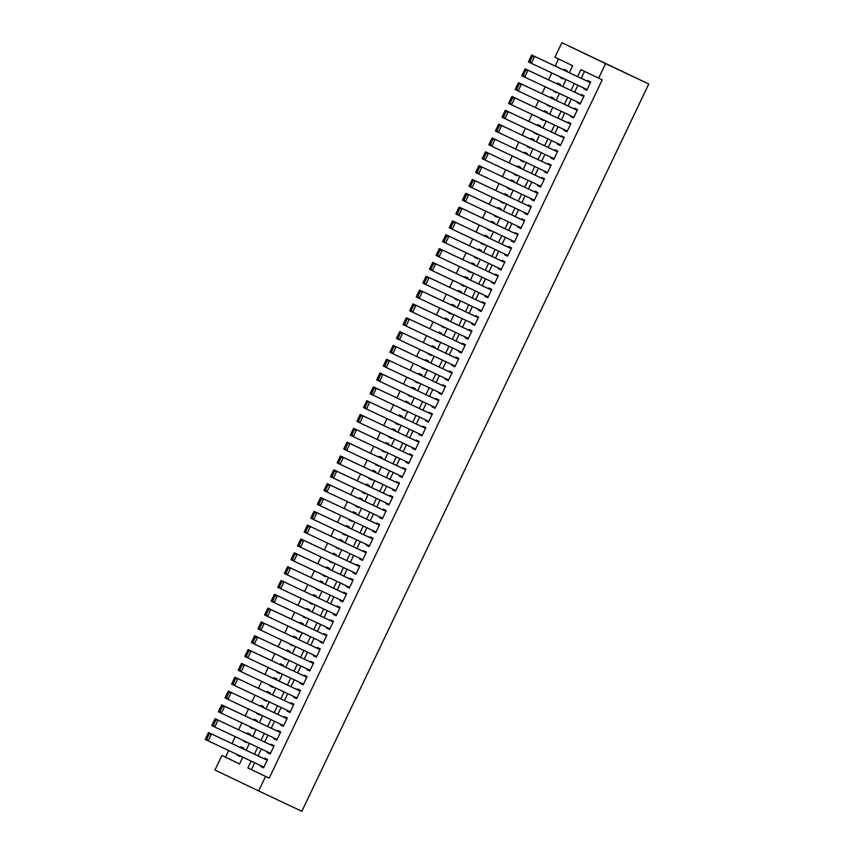 <?xml version="1.0" encoding="UTF-8"?>
<svg xmlns="http://www.w3.org/2000/svg" width="854" height="854" viewBox="0 0 854 854"><rect width="100%" height="100%" fill="white"/><g stroke="black" fill="none" stroke-linecap="round" stroke-linejoin="round"><path stroke-width="1.28" d="M569.33 72.718L572.671 65.705L554.961 57.218L561.889 42.7L648.773 83.98L301.857 811.3L258.655 790.953L265.573 776.435L269.181 778.133L602.241 79.849L580.933 69.665L577.614 76.614M258.655 790.953L214.973 770.02L221.901 755.502L239.6 763.988L242.846 757.188M228.68 750.517L225.499 757.199L221.901 755.502M558.548 58.937L555.164 66.046M551.855 72.974L548.567 79.87M545.258 86.809L541.97 93.694M538.66 100.633L535.373 107.529M532.063 114.457L528.775 121.353M525.477 128.292L522.189 135.178M518.88 142.116L515.592 149.012M512.283 155.94L508.995 162.836M505.685 169.775L502.398 176.661M499.088 183.599L495.8 190.495M492.502 197.423L489.203 204.319M485.905 211.248L482.617 218.144M479.307 225.082L476.02 231.978M472.71 238.906L469.422 245.803M466.113 252.731L462.825 259.627M459.516 266.565L456.228 273.451M452.93 280.39L449.642 287.286M446.332 294.214L443.045 301.11M439.735 308.048L436.447 314.934M433.138 321.873L429.85 328.769M426.541 335.697L423.253 342.593M419.944 349.532L416.656 356.417M413.357 363.356L410.069 370.252M406.76 377.18L403.472 384.076M400.163 391.004L396.875 397.9M393.566 404.839L390.278 411.735M386.969 418.663L383.681 425.559M380.372 432.487L377.084 439.383M373.785 446.322L370.497 453.207M367.188 460.146L363.9 467.042M360.591 473.97L357.303 480.866M353.994 487.805L350.706 494.69M347.397 501.629L344.109 508.525M340.799 515.453L337.511 522.349M334.213 529.288L330.925 536.173M327.616 543.112L324.328 550.008M321.019 556.936L317.731 563.832M314.421 570.76L311.134 577.656M307.824 584.595L304.536 591.491M301.227 598.419L297.939 605.315M294.641 612.243L291.353 619.139M288.044 626.078L284.756 632.963M281.446 639.902L278.158 646.798M274.849 653.726L271.561 660.622M268.252 667.561L264.964 674.446M261.655 681.385L258.367 688.281M255.068 695.209L251.781 702.105M248.471 709.044L245.183 715.93M241.874 722.868L238.586 729.764M235.277 736.692L231.989 743.588M584.125 88.175L583.805 88.848L586.762 90.257L590.712 81.963L587.765 80.554L587.435 81.247M577.528 102L577.208 102.672L580.165 104.092L584.115 95.797L581.168 94.378L580.837 95.072M570.931 115.834L570.611 116.507L573.568 117.916L577.528 109.622L574.571 108.202L574.24 108.896M564.345 129.659L564.024 130.331L566.971 131.74L570.931 123.446L567.974 122.037L567.643 122.73M557.747 143.483L557.427 144.155L560.373 145.575L564.334 137.28L561.377 135.861L561.057 136.555M551.15 157.317L550.83 157.99L553.776 159.399L557.737 151.105L554.79 149.685L554.459 150.379M544.553 171.142L544.233 171.814L547.19 173.223L551.14 164.929L548.193 163.52L547.862 164.203M537.956 184.966L537.636 185.638L540.593 187.058L544.542 178.753L541.596 177.344L541.265 178.038M531.359 198.801L531.039 199.462L533.996 200.882L537.956 192.588L534.999 191.168L534.668 191.862M524.772 212.625L524.452 213.297L527.398 214.706L531.359 206.412L528.402 205.003L528.071 205.686M518.175 226.449L517.855 227.121L520.801 228.541L524.762 220.236L521.805 218.827L521.484 219.521M511.578 240.284L511.258 240.945L514.204 242.365L518.164 234.071L515.218 232.651L514.887 233.345M504.981 254.108L504.661 254.78L507.618 256.189L511.567 247.895L508.621 246.486L508.29 247.169M498.384 267.932L498.063 268.604L501.02 270.024L504.97 261.719L502.024 260.31L501.693 261.004M491.787 281.756L491.466 282.428L494.423 283.848L498.384 275.554L495.427 274.134L495.096 274.828M485.2 295.591L484.88 296.263L487.826 297.672L491.787 289.378L488.83 287.958L488.499 288.652M478.603 309.415L478.283 310.087L481.229 311.496L485.189 303.202L482.232 301.793L481.912 302.487M472.006 323.239L471.686 323.912L474.632 325.331L478.592 317.037L475.646 315.617L475.315 316.311M465.409 337.074L465.088 337.746L468.045 339.155L471.995 330.861L469.049 329.441L468.718 330.135M458.811 350.898L458.491 351.57L461.448 352.98L465.398 344.685L462.452 343.276L462.121 343.959M452.214 364.722L451.894 365.395L454.851 366.814L458.811 358.509L455.855 357.1L455.524 357.794M445.628 378.557L445.308 379.229L448.254 380.638L452.214 372.344L449.257 370.924L448.926 371.618M439.031 392.381L438.71 393.053L441.657 394.463L445.617 386.168L442.66 384.759L442.34 385.442M432.434 406.205L432.113 406.878L435.06 408.297L439.02 399.992L436.074 398.583L435.743 399.277M425.836 420.04L425.516 420.702L428.473 422.122L432.423 413.827L429.477 412.407L429.146 413.101M419.239 433.864L418.919 434.537L421.876 435.946L425.826 427.651L422.879 426.242L422.549 426.925M412.642 447.688L412.322 448.361L415.279 449.78L419.239 441.475L416.282 440.066L415.951 440.76M406.056 461.512L405.735 462.185L408.682 463.605L412.642 455.31L409.685 453.89L409.354 454.584M399.458 475.347L399.138 476.02L402.085 477.429L406.045 469.134L403.088 467.714L402.768 468.408M392.861 489.171L392.541 489.844L395.487 491.253L399.448 482.958L396.502 481.549L396.171 482.243M386.264 502.995L385.944 503.668L388.901 505.088L392.851 496.793L389.904 495.373L389.573 496.067M379.667 516.83L379.347 517.503L382.304 518.912L386.254 510.617L383.307 509.197L382.976 509.891M373.07 530.654L372.75 531.327L375.707 532.736L379.667 524.441L376.71 523.032L376.379 523.716M366.483 544.478L366.163 545.151L369.109 546.571L373.07 538.266L370.113 536.856L369.782 537.55M359.886 558.313L359.566 558.986L362.512 560.395L366.473 552.1L363.526 550.681L363.196 551.374M353.289 572.137L352.969 572.81L355.915 574.219L359.876 565.924L356.929 564.515L356.598 565.199M346.692 585.961L346.372 586.634L349.329 588.054L353.278 579.749L350.332 578.339L350.001 579.033M340.095 599.796L339.775 600.458L342.732 601.878L346.681 593.583L343.735 592.164L343.404 592.857M333.498 613.62L333.177 614.293L336.134 615.702L340.095 607.407L337.138 605.998L336.807 606.682M326.911 627.444L326.591 628.117L329.537 629.537L333.498 621.232L330.541 619.823L330.21 620.516M320.314 641.269L319.994 641.941L322.94 643.361L326.901 635.066L323.954 633.647L323.623 634.341M313.717 655.103L313.397 655.776L316.343 657.185L320.303 648.891L317.357 647.471L317.026 648.165M307.12 668.928L306.799 669.6L309.756 671.009L313.706 662.715L310.76 661.306L310.429 661.999M300.523 682.752L300.202 683.424L303.159 684.844L307.109 676.549L304.163 675.13L303.832 675.824M293.936 696.586L293.616 697.259L296.562 698.668L300.523 690.374L297.566 688.954L297.235 689.648M287.339 710.411L287.019 711.083L289.965 712.492L293.925 704.198L290.968 702.789L290.638 703.472M280.742 724.235L280.422 724.907L283.368 726.327L287.328 718.033L284.382 716.613L284.051 717.307M274.145 738.069L273.824 738.742L276.771 740.151L280.731 731.857L277.785 730.437L277.454 731.131M267.548 751.894L267.227 752.566L270.184 753.975L274.134 745.681L271.188 744.272L270.857 744.955M240.23 755.961L239.974 756.495L237.028 755.075L237.273 754.562M243.539 749.022L243.934 748.2L240.977 746.78L240.572 747.634M246.827 742.137L246.571 742.66L243.625 741.251L243.86 740.738M250.137 735.198L250.532 734.365L247.575 732.956L247.169 733.799M253.424 728.302L253.168 728.836L250.211 727.427L250.457 726.914M256.723 721.374L257.129 720.541L254.172 719.132L253.766 719.975M260.011 714.478L259.765 715.011L256.808 713.592L257.054 713.079M263.32 707.539L263.715 706.717L260.769 705.297L260.363 706.151M266.608 700.654L266.352 701.187L263.406 699.768L263.651 699.255M269.917 693.715L270.312 692.882L267.366 691.473L266.96 692.327M272.96 687.331L270.003 685.943L270.248 685.431M276.515 679.891L276.909 679.058L273.963 677.649L273.558 678.492M279.557 673.507L276.6 672.109L276.845 671.596M283.112 666.067L283.507 665.234L280.55 663.814L280.144 664.668M286.154 659.683L283.186 658.285L283.432 657.772M289.709 652.232L290.104 651.399L287.147 649.99L286.741 650.844M292.751 645.848L289.784 644.46L290.029 643.948M296.295 638.408L296.69 637.575L293.744 636.166L293.338 637.009M299.348 632.024L296.381 630.636L296.626 630.113M302.892 624.584L303.287 623.751L300.341 622.331L299.935 623.185M305.935 618.2L302.978 616.801L303.223 616.289M309.49 610.749L309.885 609.927L306.938 608.507L306.533 609.361M312.777 603.853L312.521 604.386L309.575 602.977L309.821 602.465M316.087 596.925L316.482 596.092L313.535 594.683L313.13 595.526M319.375 590.029L319.118 590.562L316.172 589.153L316.418 588.641M322.684 583.101L323.079 582.268L320.122 580.848L319.716 581.702M325.726 576.717L322.759 575.318L323.004 574.806M329.281 569.266L329.676 568.444L326.719 567.024L326.313 567.878M332.569 562.38L332.313 562.903L329.356 561.494L329.601 560.982M335.868 555.442L336.262 554.609L333.316 553.2L332.911 554.043M339.155 548.546L338.91 549.079L335.953 547.67L336.198 547.158M342.465 541.617L342.86 540.785L339.913 539.365L339.508 540.219M345.753 534.721L345.496 535.255L342.55 533.835L342.796 533.323M349.062 527.783L349.457 526.961L346.51 525.541L346.105 526.395M352.35 520.897L352.094 521.431L349.147 520.011L349.393 519.499M355.659 513.959L356.054 513.126L353.108 511.717L352.702 512.571M358.947 507.062L358.691 507.596L355.744 506.187L355.99 505.675M362.256 500.134L362.651 499.302L359.694 497.893L359.288 498.736M365.544 493.238L365.288 493.772L362.331 492.352L362.576 491.84M368.853 486.31L369.248 485.478L366.291 484.058L365.886 484.912M371.896 479.927L368.928 478.528L369.174 478.016M375.44 472.475L375.835 471.643L372.888 470.234L372.483 471.088M378.482 466.092L375.525 464.704L375.771 464.192M382.037 458.651L382.432 457.819L379.486 456.41L379.08 457.253M385.079 452.268L382.122 450.88L382.368 450.357M388.634 444.827L389.029 443.995L386.083 442.575L385.677 443.429M391.676 438.444L388.719 437.045L388.965 436.533M395.231 430.992L395.626 430.16L392.669 428.751L392.264 429.605M398.274 424.619L395.317 423.221L395.562 422.709M401.828 417.168L402.223 416.336L399.266 414.927L398.861 415.77M404.871 410.785L401.903 409.397L402.149 408.885M408.425 403.344L408.82 402.512L405.863 401.092L405.458 401.946M411.468 396.961L408.5 395.562L408.746 395.05M415.012 389.509L415.407 388.687L412.461 387.268L412.055 388.122M418.3 382.624L418.054 383.147L415.097 381.738L415.343 381.226M421.609 375.685L422.004 374.853L419.058 373.444L418.652 374.287M424.897 368.789L424.641 369.323L421.695 367.914L421.94 367.401M428.206 361.861L428.601 361.028L425.655 359.609L425.249 360.463M431.249 355.477L428.292 354.079L428.537 353.567M434.803 348.026L435.198 347.204L432.241 345.785L431.836 346.639M438.091 341.141L437.835 341.675L434.889 340.255L435.134 339.743M441.401 334.202L441.796 333.37L438.839 331.96L438.433 332.804M444.688 327.306L444.432 327.84L441.475 326.431L441.721 325.918M447.987 320.378L448.393 319.545L445.436 318.136L445.03 318.98M451.286 313.482L451.029 314.016L448.072 312.596L448.318 312.084M454.584 306.554L454.979 305.721L452.033 304.302L451.627 305.156M457.872 299.658L457.627 300.192L454.67 298.772L454.915 298.259M461.181 292.719L461.576 291.887L458.63 290.477L458.224 291.331M464.469 285.823L464.213 286.357L461.267 284.948L461.512 284.435M467.778 278.895L468.173 278.062L465.227 276.653L464.822 277.497M471.066 271.999L470.81 272.533L467.864 271.124L468.109 270.601M474.376 265.071L474.771 264.238L471.814 262.818L471.408 263.672M477.418 258.687L474.461 257.289L474.696 256.776M480.973 251.236L481.368 250.403L478.411 248.994L478.005 249.848M484.261 244.34L484.004 244.874L481.048 243.465L481.293 242.952M487.559 237.412L487.965 236.579L485.008 235.17L484.602 236.014M490.612 231.028L487.645 229.641L487.89 229.128M494.156 223.588L494.551 222.755L491.605 221.335L491.199 222.189M497.199 217.204L494.242 215.806L494.487 215.293M500.754 209.753L501.149 208.931L498.202 207.511L497.797 208.365M503.796 203.38L500.839 201.982L501.084 201.469M507.351 195.929L507.746 195.096L504.799 193.687L504.394 194.531M510.393 189.545L507.436 188.158L507.682 187.645M513.948 182.105L514.343 181.272L511.386 179.852L510.98 180.706M516.99 175.721L514.033 174.323L514.268 173.81M520.545 168.27L520.94 167.448L517.983 166.028L517.577 166.882M523.587 161.897L520.62 160.499L520.865 159.986M527.131 154.446L527.537 153.613L524.58 152.204L524.175 153.047M530.419 147.55L530.174 148.084L527.217 146.674L527.462 146.162M533.729 140.622L534.124 139.789L531.177 138.38L530.772 139.223M537.017 133.726L536.771 134.259L533.814 132.84L534.06 132.327M540.326 126.787L540.721 125.965L537.774 124.545L537.369 125.399M543.614 119.902L543.357 120.435L540.411 119.016L540.657 118.503M546.923 112.963L547.318 112.13L544.372 110.721L543.966 111.575M550.211 106.067L549.955 106.601L547.008 105.191L547.254 104.679M553.52 99.139L553.915 98.306L550.958 96.897L550.552 97.74M556.808 92.243L556.552 92.776L553.606 91.357L553.84 90.844M560.117 85.315L560.512 84.482L557.555 83.062L557.15 83.916M225.499 757.199L239.611 763.967M239.974 756.495L237.028 755.075M246.571 742.66L243.625 741.251M253.168 728.836L250.211 727.427M259.765 715.011L256.808 713.592M266.352 701.187L263.406 699.768M270.003 685.943L272.949 687.353L273.205 686.819M276.6 672.109L279.546 673.528L279.802 672.995M283.186 658.285L286.143 659.704L286.4 659.171M289.784 644.46L292.741 645.87L292.997 645.336M296.381 630.636L299.338 632.045L299.583 631.512M302.978 616.801L305.924 618.221L306.18 617.688M312.521 604.386L309.575 602.977M319.118 590.562L316.172 589.153M322.759 575.318L325.716 576.738L325.972 576.204M332.313 562.903L329.356 561.494M338.91 549.079L335.953 547.67M345.496 535.255L342.55 533.835M352.094 521.431L349.147 520.011M358.691 507.596L355.744 506.187M365.288 493.772L362.331 492.352M368.928 478.528L371.885 479.948L372.141 479.414M375.525 464.704L378.482 466.113L378.728 465.579M382.122 450.88L385.069 452.289L385.325 451.755M388.719 437.045L391.666 438.465L391.922 437.931M395.317 423.221L398.263 424.63L398.519 424.096M401.903 409.397L404.86 410.806L405.116 410.272M408.5 395.562L411.457 396.982L411.713 396.448M418.054 383.147L415.097 381.738M424.641 369.323L421.695 367.914M428.292 354.079L431.238 355.499L431.494 354.965M437.835 341.675L434.889 340.255M444.432 327.84L441.475 326.431M451.029 314.016L448.072 312.596M457.627 300.192L454.67 298.772M464.213 286.357L461.267 284.948M470.81 272.533L467.864 271.124M474.461 257.289L477.407 258.709L477.664 258.175M484.004 244.874L481.048 243.465M487.645 229.641L490.602 231.05L490.847 230.516M494.242 215.806L497.199 217.226L497.444 216.692M500.839 201.982L503.785 203.391L504.041 202.868M507.436 188.158L510.382 189.567L510.639 189.033M514.033 174.323L516.98 175.743L517.236 175.209M520.62 160.499L523.577 161.918L523.833 161.385M530.174 148.084L527.217 146.674M536.771 134.259L533.814 132.84M543.357 120.435L540.411 119.016M549.955 106.601L547.008 105.191M556.552 92.776L553.606 91.357M560.438 77.02L560.192 77.533L563.149 78.952L563.405 78.419M566.704 71.48L567.109 70.647L564.152 69.238L563.747 70.092M584.52 71.384L581.211 78.312M577.912 85.251L574.625 92.147M571.315 99.075L568.027 105.971M564.718 112.899L561.43 119.795M558.121 126.734L554.833 133.63M551.524 140.558L548.236 147.454M544.927 154.382L541.639 161.278M538.34 168.217L535.052 175.102M531.743 182.041L528.455 188.937M525.146 195.865L521.858 202.761M518.549 209.7L515.261 216.585M511.952 223.524L508.664 230.42M505.354 237.348L502.067 244.244M498.768 251.183L495.48 258.068M492.171 265.007L488.883 271.903M485.574 278.831L482.286 285.727M478.977 292.655L475.689 299.551M472.379 306.49L469.092 313.386M465.793 320.314L462.494 327.21M459.196 334.138L455.908 341.034M452.599 347.973L449.311 354.858M446.001 361.797L442.714 368.693M439.404 375.621L436.116 382.517M432.807 389.456L429.519 396.341M426.221 403.28L422.922 410.176M419.624 417.104L416.336 424M413.026 430.939L409.739 437.824M406.429 444.763L403.141 451.659M399.832 458.587L396.544 465.483M393.235 472.411L389.947 479.307M386.648 486.246L383.361 493.142M380.051 500.07L376.763 506.966M373.454 513.894L370.166 520.791M366.857 527.729L363.569 534.615M360.26 541.553L356.972 548.449M353.663 555.378L350.375 562.274M347.076 569.212L343.788 576.098M340.479 583.036L337.191 589.933M333.882 596.861L330.594 603.757M327.285 610.695L323.997 617.581M320.688 624.52L317.4 631.416M314.091 638.344L310.803 645.24M307.504 652.168L304.216 659.064M300.907 666.003L297.619 672.899M294.31 679.827L291.022 686.723M287.713 693.651L284.425 700.547M281.115 707.486L277.828 714.371M274.518 721.31L271.23 728.206M267.932 735.134L264.644 742.03M261.335 748.969L258.047 755.854M254.738 762.793L251.471 769.646L269.181 778.133M260.95 765.718L260.63 766.39L263.587 767.81L267.548 759.505L264.591 758.096L264.26 758.79M598.643 78.152L605.561 63.634L648.773 83.98M605.561 63.634L561.889 42.7M246.155 750.26L249.443 743.364M252.752 736.436L256.04 729.54M259.349 722.601L262.637 715.705M265.936 708.777L269.223 701.881M272.533 694.953L275.821 688.057M279.13 681.118L282.418 674.233M285.727 667.294L289.015 660.398M292.324 653.47L295.612 646.574M298.921 639.635L302.209 632.75M305.508 625.811L308.796 618.915M312.105 611.987L315.393 605.091M318.702 598.152L321.99 591.267M325.299 584.328L328.587 577.432M331.896 570.504L335.184 563.608M338.494 556.68L341.781 549.784M345.08 542.845L348.368 535.949M351.677 529.021L354.965 522.125M358.274 515.197L361.562 508.301M364.871 501.362L368.159 494.466M371.469 487.538L374.757 480.642M378.066 473.714L381.354 466.818M384.652 459.879L387.94 452.994M391.249 446.055L394.537 439.159M397.847 432.231L401.134 425.335M404.444 418.396L407.732 411.511M411.041 404.572L414.329 397.676M417.638 390.748L420.926 383.852M424.224 376.924L427.512 370.028M430.822 363.089L434.11 356.193M437.419 349.265L440.707 342.369M444.016 335.441L447.304 328.544M450.613 321.606L453.901 314.71M457.2 307.782L460.498 300.886M463.797 293.957L467.085 287.061M470.394 280.123L473.682 273.237M476.991 266.299L480.279 259.402M483.588 252.474L486.876 245.578M490.185 238.64L493.473 231.754M496.772 224.815L500.06 217.919M503.369 210.991L506.657 204.095M509.966 197.157L513.254 190.271M516.563 183.332L519.851 176.436M523.16 169.508L526.448 162.612M529.758 155.684L533.045 148.788M536.344 141.849L539.632 134.953M542.941 128.025L546.229 121.129M549.538 114.201L552.826 107.305M556.135 100.366L559.423 93.481M562.733 86.542L566.021 79.646M251.14 761.095L247.873 767.949L265.573 776.435M574.304 83.553L571.016 90.449M567.718 97.377L564.43 104.273M561.121 111.212L557.833 118.098M554.524 125.036L551.236 131.932M547.926 138.86L544.638 145.756M541.329 152.695L538.041 159.581M534.732 166.519L531.444 173.415M528.146 180.343L524.858 187.239M521.548 194.168L518.261 201.064M514.951 208.002L511.663 214.898M508.354 221.826L505.066 228.723M501.757 235.651L498.469 242.547M495.16 249.485L491.872 256.371M488.573 263.31L485.285 270.206M481.976 277.134L478.688 284.03M475.379 290.968L472.091 297.854M468.782 304.793L465.494 311.689M462.185 318.617L458.897 325.513M455.588 332.452L452.3 339.337M449.001 346.276L445.713 353.172M442.404 360.1L439.116 366.996M435.807 373.924L432.519 380.82M429.21 387.759L425.922 394.655M422.613 401.583L419.325 408.479M416.015 415.407L412.728 422.303M409.429 429.242L406.141 436.127M402.832 443.066L399.544 449.962M396.235 456.89L392.947 463.786M389.637 470.725L386.35 477.61M383.04 484.549L379.752 491.445M376.443 498.373L373.155 505.269M369.857 512.208L366.569 519.093M363.26 526.032L359.972 532.928M356.662 539.856L353.375 546.752M350.065 553.68L346.777 560.576M343.468 567.515L340.18 574.411M336.871 581.339L333.583 588.235M330.284 595.163L326.997 602.059M323.687 608.998L320.399 615.883M317.09 622.822L313.802 629.718M310.493 636.646L307.205 643.542M303.896 650.481L300.608 657.366M297.299 664.305L294.011 671.201M290.712 678.129L287.424 685.025M284.115 691.964L280.827 698.85M277.518 705.788L274.23 712.684M270.921 719.612L267.633 726.508M264.324 733.437L261.036 740.333M257.737 747.271L254.439 754.167M251.471 769.646L247.873 767.949M263.598 767.789L260.63 766.39M563.16 78.931L560.192 77.533M270.195 753.954L267.227 752.566M276.781 740.13L273.824 738.742M283.379 726.306L280.422 724.907M289.976 712.482L287.019 711.083M296.573 698.647L293.616 697.259M303.17 684.823L300.202 683.424M309.767 670.998L306.799 669.6M316.354 657.164L313.397 655.776M322.951 643.34L319.994 641.941M329.548 629.515L326.591 628.117M336.145 615.681L333.177 614.293M342.742 601.856L339.775 600.458M349.329 588.032L346.372 586.634M355.926 574.198L352.969 572.81M362.523 560.373L359.566 558.986M369.12 546.549L366.163 545.151M375.717 532.725L372.75 531.327M382.314 518.89L379.347 517.503M388.901 505.066L385.944 503.668M395.498 491.242L392.541 489.844M402.095 477.407L399.138 476.02M408.692 463.583L405.735 462.185M415.29 449.759L412.322 448.361M421.887 435.924L418.919 434.537M428.473 422.1L425.516 420.702M435.07 408.276L432.113 406.878M441.667 394.441L438.71 393.053M448.265 380.617L445.308 379.229M454.862 366.793L451.894 365.395M461.459 352.969L458.491 351.57M468.045 339.134L465.088 337.746M474.643 325.31L471.686 323.912M481.24 311.486L478.283 310.087M487.837 297.651L484.88 296.263M494.434 283.827L491.466 282.428M501.031 270.003L498.063 268.604M507.618 256.168L504.661 254.78M514.215 242.344L511.258 240.945M520.812 228.52L517.855 227.121M527.409 214.685L524.452 213.297M534.006 200.861L531.039 199.462M540.603 187.037L537.636 185.638M547.19 173.202L544.233 171.814M553.787 159.378L550.83 157.99M560.384 145.554L557.427 144.155M566.981 131.73L564.024 130.331M573.578 117.895L570.611 116.507M580.176 104.071L577.208 102.672M586.762 90.246L583.805 88.848M263.918 767.116L205.227 739.457L205.675 738.4L206.86 738.966L209.166 734.12L207.981 733.565L205.675 738.4M267.227 760.177L208.525 732.54L211.482 733.949L208.184 740.866L206.86 738.966M267.217 760.199L211.482 733.949L209.166 734.12M208.525 732.54L207.981 733.565M270.515 753.292L211.824 725.622L212.272 724.576L213.447 725.142L215.763 720.296L214.578 719.73L212.272 724.576M273.814 746.353L215.123 718.716L218.08 720.125L214.781 727.042L213.447 725.142M273.803 746.375L218.08 720.125L215.763 720.296M215.123 718.716L214.578 719.73M277.102 739.457L218.421 711.798L218.87 710.741L220.044 711.307L222.36 706.471L221.175 705.906L218.87 710.741M280.411 732.529L221.72 704.881L224.677 706.301L221.378 713.207L220.044 711.307M280.4 732.551L224.677 706.301L222.36 706.471M221.72 704.881L221.175 705.906M283.699 725.633L225.018 697.974L225.467 696.917L226.641 697.483L228.947 692.647L227.772 692.082L225.467 696.917M228.947 692.647L231.263 692.466L286.997 718.716L228.317 691.057L231.263 692.466L227.965 699.383L226.641 697.483M228.317 691.057L227.772 692.082M290.296 711.809L231.615 684.139L232.053 683.093L233.238 683.659L235.544 678.813L234.37 678.247L232.053 683.093M235.544 678.813L237.86 678.642L293.595 704.892L234.914 677.233L237.86 678.642L234.562 685.559L233.238 683.659M234.914 677.233L234.37 678.247M296.893 697.974L238.213 670.315L238.65 669.258L239.835 669.824L242.141 664.988L240.956 664.423L238.65 669.258M242.141 664.988L244.457 664.818L300.192 691.067L241.511 663.398L244.457 664.818L241.159 671.724L239.835 669.824M241.511 663.398L240.956 664.423M303.49 684.15L244.799 656.491L245.247 655.434L246.432 656L248.738 651.164L247.553 650.599L245.247 655.434M248.738 651.164L251.055 650.994L306.789 677.233L248.098 649.574L251.055 650.994L247.756 657.9L246.432 656M248.098 649.574L247.553 650.599M310.087 670.326L251.396 642.656L251.845 641.61L253.019 642.176L255.335 637.33L254.15 636.764L251.845 641.61M255.335 637.33L257.652 637.159L313.375 663.409L254.695 635.75L257.652 637.159L254.353 644.076L253.019 642.176M254.695 635.75L254.15 636.764M316.674 656.491L257.993 628.832L258.442 627.775L259.616 628.341L261.932 623.505L260.748 622.94L258.442 627.775M261.932 623.505L264.238 623.335L319.972 649.584L261.292 621.915L264.238 623.335L260.95 630.252L259.616 628.341M261.292 621.915L260.748 622.94M323.271 642.667L264.591 615.008L265.039 613.951L266.213 614.517L268.519 609.681L267.345 609.115L265.039 613.951M326.58 635.739L267.889 608.091L270.835 609.51L267.537 616.417L266.213 614.517M326.57 635.75L270.835 609.51L268.519 609.681M267.889 608.091L267.345 609.115M329.868 628.843L271.188 601.173L271.625 600.127L272.81 600.693L275.116 595.846L273.942 595.281L271.625 600.127M275.116 595.846L277.433 595.676L333.167 621.925L274.486 594.267L277.433 595.676L274.134 602.593L272.81 600.693M274.486 594.267L273.942 595.281M336.465 615.008L277.785 587.349L278.223 586.292L279.407 586.858L281.713 582.022L280.528 581.457L278.223 586.292M281.713 582.022L284.03 581.852L339.764 608.101L281.083 580.442L284.03 581.852L280.731 588.769L279.407 586.858M281.083 580.442L280.528 581.457M343.062 601.184L284.371 573.525L284.82 572.468L286.005 573.034L288.31 568.198L287.125 567.632L284.82 572.468M288.31 568.198L290.627 568.027L346.361 594.267L287.67 566.608L290.627 568.027L287.328 574.934L286.005 573.034M287.67 566.608L287.125 567.632M349.649 587.36L290.968 559.701L291.417 558.644L292.591 559.21L294.908 554.363L293.723 553.798L291.417 558.644M352.958 580.421L294.267 552.784L297.224 554.193L293.925 561.11L292.591 559.21M352.948 580.442L297.224 554.193L294.908 554.363M294.267 552.784L293.723 553.798M356.246 573.536L297.566 545.866L298.014 544.82L299.188 545.386L301.505 540.539L300.32 539.974L298.014 544.82M359.555 566.597L300.864 538.959L303.81 540.368L300.523 547.286L299.188 545.386M359.545 566.618L303.81 540.368L301.505 540.539M300.864 538.959L300.32 539.974M362.843 559.701L304.163 532.042L304.611 530.985L305.785 531.551L308.091 526.715L306.917 526.149L304.611 530.985M366.152 552.773L307.461 525.125L310.408 526.544L307.109 533.451L305.785 531.551M366.142 552.794L310.408 526.544L308.091 526.715M307.461 525.125L306.917 526.149M369.44 545.877L310.76 518.218L311.198 517.161L312.383 517.727L314.688 512.891L313.514 512.325L311.198 517.161M372.75 538.938L314.058 511.3L317.005 512.71L313.706 519.627L312.383 517.727M372.739 538.959L317.005 512.71L314.688 512.891M314.058 511.3L313.514 512.325M376.038 532.053L317.357 504.383L317.795 503.337L318.98 503.903L321.285 499.056L320.101 498.49L317.795 503.337M379.347 525.114L320.656 497.476L323.602 498.885L320.303 505.803L318.98 503.903M379.336 525.135L323.602 498.885L321.285 499.056M320.656 497.476L320.101 498.49M382.635 518.218L323.944 490.559L324.392 489.502L325.577 490.068L327.883 485.232L326.698 484.666L324.392 489.502M385.933 511.29L327.242 483.642L330.199 485.061L326.901 491.968L325.577 490.068M385.933 511.311L330.199 485.061L327.883 485.232M327.242 483.642L326.698 484.666M389.221 504.394L330.541 476.735L330.989 475.678L332.163 476.244L334.48 471.408L333.295 470.842L330.989 475.678M334.48 471.408L336.796 471.237L392.52 497.476L333.839 469.817L336.796 471.237L333.498 478.144L332.163 476.244M333.839 469.817L333.295 470.842M395.818 490.57L337.138 462.9L337.586 461.854L338.76 462.42L341.066 457.573L339.892 457.007L337.586 461.854M341.066 457.573L343.383 457.402L399.117 483.652L340.436 455.993L343.383 457.402L340.095 464.32L338.76 462.42M340.436 455.993L339.892 457.007M402.415 476.735L343.735 449.076L344.173 448.019L345.358 448.585L347.663 443.749L346.489 443.183L344.173 448.019M347.663 443.749L349.98 443.578L405.714 469.828L347.034 442.158L349.98 443.578L346.681 450.496L345.358 448.585M347.034 442.158L346.489 443.183M409.013 462.911L350.332 435.252L350.77 434.195L351.955 434.761L354.261 429.925L353.086 429.359L350.77 434.195M354.261 429.925L356.577 429.754L412.311 455.993L353.631 428.334L356.577 429.754L353.278 436.661L351.955 434.761M353.631 428.334L353.086 429.359M415.61 449.087L356.929 421.417L357.367 420.371L358.552 420.937L360.858 416.09L359.673 415.524L357.367 420.371M418.919 442.148L360.217 414.51L363.174 415.919L359.876 422.837L358.552 420.937M418.908 442.169L363.174 415.919L360.858 416.09M360.217 414.51L359.673 415.524M422.207 435.252L363.516 407.593L363.964 406.536L365.149 407.102L367.455 402.266L366.27 401.7L363.964 406.536M367.455 402.266L369.771 402.095L425.505 428.345L366.814 400.675L369.771 402.095L366.473 409.013L365.149 407.102M366.814 400.675L366.27 401.7M428.793 421.428L370.113 393.769L370.561 392.712L371.736 393.278L374.052 388.442L372.867 387.876L370.561 392.712M432.103 414.5L373.411 386.851L376.368 388.271L373.07 395.178L371.736 393.278M432.092 414.51L376.368 388.271L374.052 388.442M373.411 386.851L372.867 387.876M435.391 407.604L376.71 379.945L377.158 378.888L378.333 379.454L380.638 374.607L379.464 374.041L377.158 378.888M380.638 374.607L382.955 374.436L438.689 400.686L380.009 373.027L382.955 374.436L379.667 381.354L378.333 379.454M380.009 373.027L379.464 374.041M441.988 393.779L383.307 366.11L383.745 365.064L384.93 365.629L387.236 360.783L386.061 360.217L383.745 365.064M387.236 360.783L389.552 360.612L445.286 386.862L386.606 359.203L389.552 360.612L386.254 367.53L384.93 365.629M386.606 359.203L386.061 360.217M448.585 379.945L389.904 352.286L390.342 351.229L391.527 351.795L393.833 346.959L392.659 346.393L390.342 351.229M393.833 346.959L396.149 346.788L451.883 373.038L393.203 345.368L396.149 346.788L392.851 353.695L391.527 351.795M393.203 345.368L392.659 346.393M455.182 366.12L396.502 338.462L396.939 337.405L398.124 337.971L400.43 333.135L399.245 332.569L396.939 337.405M458.491 359.182L399.789 331.544L402.746 332.953L399.448 339.871L398.124 337.971M458.481 359.203L402.746 332.953L400.43 333.135M399.789 331.544L399.245 332.569M461.779 352.296L403.088 324.627L403.536 323.581L404.721 324.146L407.027 319.3L405.842 318.734L403.536 323.581M465.078 345.358L406.387 317.72L409.344 319.129L406.045 326.047L404.721 324.146M465.078 345.379L409.344 319.129L407.027 319.3M406.387 317.72L405.842 318.734M468.366 338.462L409.685 310.803L410.133 309.746L411.308 310.312L413.624 305.476L412.439 304.91L410.133 309.746M471.675 331.533L412.984 303.885L415.941 305.305L412.642 312.212L411.308 310.312M471.664 331.555L415.941 305.305L413.624 305.476M412.984 303.885L412.439 304.91M474.963 324.637L416.282 296.978L416.731 295.922L417.905 296.487L420.211 291.652L419.036 291.086L416.731 295.922M478.272 317.699L419.581 290.061L422.527 291.481L419.239 298.388L417.905 296.487M478.261 317.72L422.527 291.481L420.211 291.652M419.581 290.061L419.036 291.086M481.56 310.813L422.879 283.144L423.317 282.098L424.502 282.663L426.808 277.817L425.634 277.251L423.317 282.098M484.869 303.875L426.178 276.237L429.124 277.646L425.826 284.563L424.502 282.663M484.858 303.896L429.124 277.646L426.808 277.817M426.178 276.237L425.634 277.251M488.157 296.978L429.477 269.32L429.914 268.263L431.099 268.829L433.405 263.993L432.231 263.427L429.914 268.263M491.466 290.05L432.775 262.402L435.721 263.822L432.423 270.739L431.099 268.829M491.456 290.072L435.721 263.822L433.405 263.993M432.775 262.402L432.231 263.427M494.754 283.154L436.074 255.495L436.511 254.439L437.696 255.004L440.002 250.169L438.817 249.603L436.511 254.439M440.002 250.169L442.319 249.998L498.053 276.237L439.362 248.578L442.319 249.998L439.02 256.905L437.696 255.004M439.362 248.578L438.817 249.603M501.351 269.33L442.66 241.661L443.109 240.614L444.293 241.18L446.599 236.334L445.414 235.768L443.109 240.614M446.599 236.334L448.916 236.163L504.65 262.413L445.959 234.754L448.916 236.163L445.617 243.08L444.293 241.18M445.959 234.754L445.414 235.768M507.938 255.495L449.257 227.837L449.706 226.78L450.88 227.345L453.196 222.51L452.012 221.944L449.706 226.78M453.196 222.51L455.513 222.339L511.236 248.589L452.556 220.919L455.513 222.339L452.214 229.256L450.88 227.345M452.556 220.919L452.012 221.944M514.535 241.671L455.855 214.012L456.303 212.956L457.477 213.521L459.783 208.686L458.609 208.12L456.303 212.956M459.783 208.686L462.099 208.515L517.834 234.754L459.153 207.095L462.099 208.515L458.801 215.421L457.477 213.521M459.153 207.095L458.609 208.12M521.132 227.847L462.452 200.188L462.889 199.131L464.074 199.697L466.38 194.851L465.206 194.285L462.889 199.131M524.441 220.908L465.75 193.271L468.697 194.68L465.398 201.597L464.074 199.697M524.431 220.93L468.697 194.68L466.38 194.851M465.75 193.271L465.206 194.285M527.729 214.023L469.049 186.353L469.486 185.307L470.671 185.873L472.977 181.027L471.803 180.461L469.486 185.307M472.977 181.027L475.294 180.856L531.028 207.106L472.347 179.447L475.294 180.856L471.995 187.773L470.671 185.873M472.347 179.447L471.803 180.461M534.326 200.188L475.646 172.529L476.084 171.473L477.269 172.038L479.574 167.203L478.389 166.637L476.084 171.473M479.574 167.203L481.891 167.032L537.625 193.282L478.934 165.612L481.891 167.032L478.592 173.938L477.269 172.038M478.934 165.612L478.389 166.637M540.924 186.364L482.232 158.705L482.681 157.648L483.866 158.214L486.172 153.378L484.987 152.813L482.681 157.648M486.172 153.378L488.488 153.197L544.212 179.447L485.531 151.788L488.488 153.197L485.189 160.114L483.866 158.214M485.531 151.788L484.987 152.813M547.51 172.54L488.83 144.87L489.278 143.824L490.452 144.39L492.769 139.544L491.584 138.978L489.278 143.824M492.769 139.544L495.085 139.373L550.809 165.623L492.128 137.964L495.085 139.373L491.787 146.29L490.452 144.39M492.128 137.964L491.584 138.978M554.107 158.705L495.427 131.046L495.875 129.989L497.049 130.555L499.355 125.719L498.181 125.154L495.875 129.989M499.355 125.719L501.672 125.549L557.406 151.798L498.725 124.129L501.672 125.549L498.373 132.455L497.049 130.555M498.725 124.129L498.181 125.154M560.704 144.881L502.024 117.222L502.462 116.165L503.646 116.731L505.952 111.895L504.778 111.33L502.462 116.165M564.014 137.942L505.322 110.305L508.269 111.714L504.97 118.631L503.646 116.731M564.003 137.964L508.269 111.714L505.952 111.895M505.322 110.305L504.778 111.33M567.302 131.057L508.621 103.387L509.059 102.341L510.244 102.907L512.549 98.061L511.375 97.495L509.059 102.341M570.611 124.118L511.92 96.481L514.866 97.89L511.567 104.807L510.244 102.907M570.6 124.14L514.866 97.89L512.549 98.061M511.92 96.481L511.375 97.495M573.899 117.222L515.218 89.563L515.656 88.506L516.841 89.072L519.147 84.236L517.962 83.671L515.656 88.506M577.208 110.294L518.506 82.646L521.463 84.066L518.164 90.983L516.841 89.072M577.197 110.315L521.463 84.066L519.147 84.236M518.506 82.646L517.962 83.671M580.496 103.398L521.805 75.739L522.253 74.682L523.438 75.248L525.744 70.412L524.559 69.847L522.253 74.682M583.794 96.47L525.103 68.822L528.06 70.241L524.762 77.148L523.438 75.248M583.784 96.481L528.06 70.241L525.744 70.412M525.103 68.822L524.559 69.847M587.082 89.574L528.402 61.904L528.85 60.858L530.024 61.424L532.341 56.577L531.156 56.012L528.85 60.858M590.392 82.635L531.7 54.998L534.657 56.407L531.359 63.324L530.024 61.424M590.381 82.657L534.657 56.407L532.341 56.577M531.7 54.998L531.156 56.012"/></g></svg>
